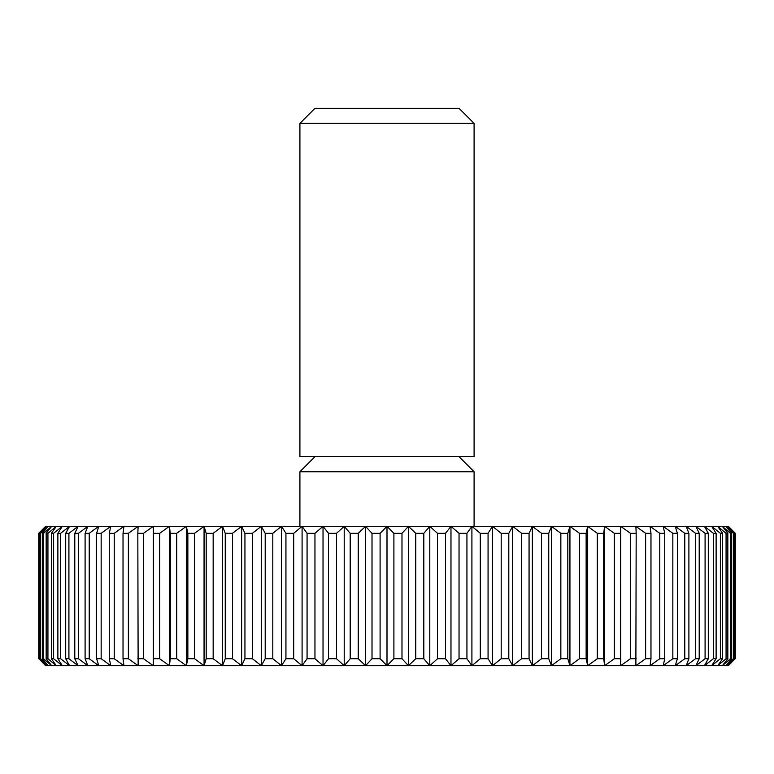 <?xml version="1.0" encoding="UTF-8"?>
<svg xmlns="http://www.w3.org/2000/svg" width="774" height="774" viewBox="0 0 774 774"><rect width="100%" height="100%" fill="white"/><g stroke="black" fill="none" stroke-linecap="round" stroke-linejoin="round"><path stroke-width="1.16" d="M387 123.385L474.094 123.385L459.011 108.302L314.989 108.302L299.906 123.385L387 123.385M299.906 123.385L299.906 456.67L474.094 456.67L474.094 123.385M299.906 526.349L299.906 471.763L474.094 471.763L459.011 456.67M734.178 533.315L733.423 533.315L733.423 658.732L725.712 665.698L731.691 658.732L731.691 533.315L730.424 533.315L730.424 658.732L722.355 665.698L727.841 658.732L727.841 533.315L726.07 533.315L726.07 658.732L717.672 665.698L722.645 658.732L722.645 533.315L720.381 533.315L720.381 658.732L711.693 665.698L716.124 658.732L716.124 533.315L713.376 533.315L713.376 658.732L704.427 665.698L708.297 658.732L708.297 533.315L705.085 533.315L705.085 658.732L695.913 665.698L699.212 658.732L699.212 533.315L695.545 533.315L695.545 658.732L686.17 665.698L688.899 658.732L688.899 533.315L684.777 533.315L684.777 658.732L675.257 665.698L677.385 658.732L677.385 533.315L672.838 533.315L672.838 658.732L663.202 665.698L664.721 658.732L664.721 533.315L659.767 533.315L659.767 658.732L650.054 665.698L650.973 658.732L650.973 533.315L645.622 533.315L645.622 658.732L635.87 665.698L636.18 533.315L630.462 533.315L630.462 658.732L620.709 665.698L620.4 533.315L614.333 533.315L614.333 658.732L604.62 665.698L603.701 658.732L603.701 533.315L597.305 533.315L597.305 658.732L587.669 665.698L586.141 658.732L586.141 533.315L579.455 533.315L579.455 658.732L569.935 665.698L567.806 658.732L567.806 533.315L560.84 533.315L560.84 658.732L551.475 665.698L548.747 658.732L548.747 533.315L541.539 533.315L541.539 658.732L532.357 665.698L529.058 658.732L529.058 533.315L521.628 533.315L521.628 658.732L512.678 665.698L508.799 658.732L508.799 533.315L501.194 533.315L501.194 658.732L492.496 665.698L488.065 658.732L488.065 533.315L480.306 533.315L480.306 658.732L471.908 665.698L466.935 658.732L466.935 533.315L459.04 533.315L459.04 658.732L450.971 665.698L445.485 658.732L445.485 533.315L437.494 533.315L437.494 658.732L429.793 665.698L423.813 658.732L423.813 533.315L415.754 533.315L415.754 658.732L408.44 665.698L401.987 658.732L401.987 533.315L393.898 533.315L393.898 658.732L387 665.698L380.102 658.732L380.102 533.315L372.013 533.315L372.013 658.732L365.56 665.698L358.246 658.732L358.246 533.315L350.187 533.315L350.187 658.732L344.207 665.698L336.506 658.732L336.506 533.315L328.515 533.315L328.515 658.732L323.029 665.698L314.96 658.732L314.96 533.315L307.065 533.315L307.065 658.732L302.092 665.698L293.694 658.732L293.694 533.315L285.935 533.315L285.935 658.732L281.504 665.698L272.806 658.732L272.806 533.315L265.201 533.315L265.201 658.732L261.322 665.698L252.372 658.732L252.372 533.315L244.942 533.315L244.942 658.732L241.643 665.698L232.461 658.732L232.461 533.315L225.253 533.315L225.253 658.732L222.525 665.698L213.16 658.732L213.16 533.315L206.194 533.315L206.194 658.732L204.065 665.698L194.545 658.732L194.545 533.315L187.859 533.315L187.859 658.732L186.331 665.698L176.695 658.732L176.695 533.315L170.299 533.315L170.299 658.732L169.38 665.698L159.667 658.732L159.667 533.315L153.6 533.315L153.291 665.698L143.538 658.732L143.538 533.315L137.82 533.315L138.13 665.698L128.378 658.732L128.378 533.315L123.027 533.315L123.027 658.732L123.946 665.698L114.233 658.732L114.233 533.315L109.279 533.315L109.279 658.732L110.798 665.698L101.162 658.732L101.162 533.315L96.615 533.315L96.615 658.732L98.743 665.698L89.223 658.732L89.223 533.315L85.101 533.315L85.101 658.732L87.83 665.698L78.455 658.732L78.455 533.315L74.788 533.315L74.788 658.732L78.087 665.698L68.915 658.732L68.915 533.315L65.703 533.315L65.703 658.732L69.573 665.698L60.624 658.732L60.624 533.315L57.876 533.315L57.876 658.732L62.307 665.698L53.619 658.732L53.619 533.315L51.355 533.315L51.355 658.732L56.328 665.698L47.93 658.732L47.93 533.315L46.159 533.315L46.159 658.732L51.645 665.698L43.576 658.732L43.576 533.315L42.309 533.315L42.309 658.732L48.288 665.698L40.577 658.732L40.577 533.315L39.822 533.315L39.822 658.732L46.276 665.698L38.952 658.732L38.7 533.315L45.598 526.349L728.402 526.349L735.3 533.315L735.048 658.732L727.724 665.698L734.178 658.732L734.178 533.315L727.724 526.349L735.048 533.315M733.423 658.732L734.178 658.732M735.048 658.732L728.402 665.698L45.598 665.698L38.952 658.732M731.691 533.315L725.712 526.349L733.423 533.315M730.424 658.732L731.691 658.732M727.841 533.315L722.355 526.349L730.424 533.315M726.07 658.732L727.841 658.732M722.645 533.315L717.672 526.349L726.07 533.315M720.381 658.732L722.645 658.732M716.124 533.315L711.693 526.349L720.381 533.315M713.376 658.732L716.124 658.732M708.297 533.315L704.427 526.349L713.376 533.315M705.085 658.732L708.297 658.732M699.212 533.315L695.913 526.349L705.085 533.315M695.545 658.732L699.212 658.732M688.899 533.315L686.17 526.349L695.545 533.315M684.777 658.732L688.899 658.732M677.385 533.315L675.257 526.349L684.777 533.315M672.838 658.732L677.385 658.732M664.721 533.315L663.202 526.349L672.838 533.315M659.767 658.732L664.721 658.732M650.973 533.315L650.054 526.349L659.767 533.315M645.622 658.732L650.973 658.732M636.18 533.315L635.87 526.349L645.622 533.315M630.462 658.732L636.18 658.732M620.4 533.315L620.709 526.349L630.462 533.315M620.709 526.349L620.709 665.698M614.333 658.732L620.4 658.732M603.701 533.315L604.62 526.349L614.333 533.315M604.62 526.349L604.62 665.698M597.305 658.732L603.701 658.732M586.141 533.315L587.669 526.349L597.305 533.315M587.669 526.349L587.669 665.698M579.455 658.732L586.141 658.732M567.806 533.315L569.935 526.349L579.455 533.315M569.935 526.349L569.935 665.698M560.84 658.732L567.806 658.732M548.747 533.315L551.475 526.349L560.84 533.315M551.475 526.349L551.475 665.698M541.539 658.732L548.747 658.732M529.058 533.315L532.357 526.349L541.539 533.315M532.357 526.349L532.357 665.698M521.628 658.732L529.058 658.732M508.799 533.315L512.678 526.349L521.628 533.315M512.678 526.349L512.678 665.698M501.194 658.732L508.799 658.732M488.065 533.315L492.496 526.349L501.194 533.315M492.496 526.349L492.496 665.698M480.306 658.732L488.065 658.732M466.935 533.315L471.908 526.349L480.306 533.315M471.908 526.349L471.908 665.698M459.04 658.732L466.935 658.732M445.485 533.315L450.971 526.349L459.04 533.315M450.971 526.349L450.971 665.698M437.494 658.732L445.485 658.732M423.813 533.315L429.793 526.349L437.494 533.315M429.793 526.349L429.793 665.698M415.754 658.732L423.813 658.732M401.987 533.315L408.44 526.349L415.754 533.315M408.44 526.349L408.44 665.698M393.898 658.732L401.987 658.732M380.102 533.315L387 526.349L393.898 533.315M387 526.349L387 665.698M372.013 658.732L380.102 658.732M358.246 533.315L365.56 526.349L372.013 533.315M365.56 526.349L365.56 665.698M350.187 658.732L358.246 658.732M336.506 533.315L344.207 526.349L350.187 533.315M344.207 526.349L344.207 665.698M328.515 658.732L336.506 658.732M314.96 533.315L323.029 526.349L328.515 533.315M323.029 526.349L323.029 665.698M307.065 658.732L314.96 658.732M293.694 533.315L302.092 526.349L307.065 533.315M302.092 526.349L302.092 665.698M285.935 658.732L293.694 658.732M272.806 533.315L281.504 526.349L285.935 533.315M281.504 526.349L281.504 665.698M265.201 658.732L272.806 658.732M252.372 533.315L261.322 526.349L265.201 533.315M261.322 526.349L261.322 665.698M244.942 658.732L252.372 658.732M232.461 533.315L241.643 526.349L244.942 533.315M241.643 526.349L241.643 665.698M225.253 658.732L232.461 658.732M213.16 533.315L222.525 526.349L225.253 533.315M222.525 526.349L222.525 665.698M206.194 658.732L213.16 658.732M194.545 533.315L204.065 526.349L206.194 533.315M204.065 526.349L204.065 665.698M187.859 658.732L194.545 658.732M176.695 533.315L186.331 526.349L187.859 533.315M186.331 526.349L186.331 665.698M170.299 658.732L176.695 658.732M159.667 533.315L169.38 526.349L170.299 533.315M169.38 526.349L169.38 665.698M153.6 658.732L159.667 658.732M143.538 533.315L153.291 526.349L153.6 533.315M153.291 526.349L153.291 665.698M137.82 658.732L143.538 658.732M128.378 533.315L138.13 526.349L137.82 533.315M123.027 658.732L128.378 658.732M114.233 533.315L123.946 526.349L123.027 533.315M109.279 658.732L114.233 658.732M101.162 533.315L110.798 526.349L109.279 533.315M96.615 658.732L101.162 658.732M89.223 533.315L98.743 526.349L96.615 533.315M85.101 658.732L89.223 658.732M78.455 533.315L87.83 526.349L85.101 533.315M74.788 658.732L78.455 658.732M68.915 533.315L78.087 526.349L74.788 533.315M65.703 658.732L68.915 658.732M60.624 533.315L69.573 526.349L65.703 533.315M57.876 658.732L60.624 658.732M53.619 533.315L62.307 526.349L57.876 533.315M51.355 658.732L53.619 658.732M47.93 533.315L56.328 526.349L51.355 533.315M46.159 658.732L47.93 658.732M43.576 533.315L51.645 526.349L46.159 533.315M42.309 658.732L43.576 658.732M40.577 533.315L48.288 526.349L42.309 533.315M39.822 658.732L40.577 658.732M38.952 533.315L46.276 526.349L39.822 533.315M38.7 533.315L38.7 658.732L38.7 533.315M735.3 658.732L735.3 533.315M474.094 526.349L474.094 471.763M314.989 456.67L299.906 471.763"/></g></svg>
